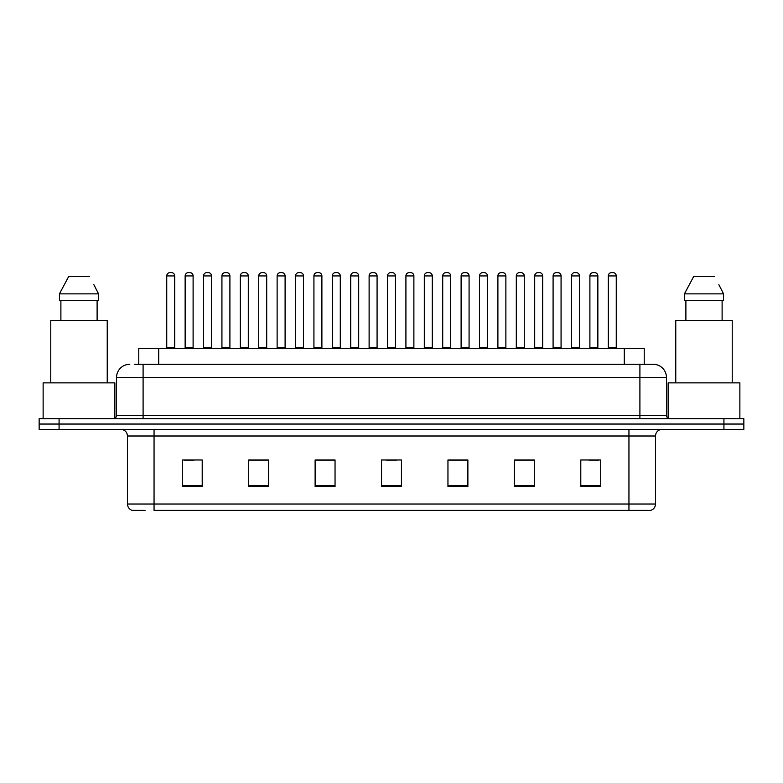 <?xml version="1.0" encoding="UTF-8"?>
<svg xmlns="http://www.w3.org/2000/svg" width="783" height="783" viewBox="0 0 783 783"><rect width="100%" height="100%" fill="white"/><g stroke="black" fill="none" stroke-linecap="round" stroke-linejoin="round"><path stroke-width="1.17" d="M138.787 364.271L138.787 348.327L644.213 348.327L644.213 364.271M145.07 510.389L132.601 510.389M655.518 504.017C655.332 507.198 653.736 509.322 650.732 510.389L628.945 510.389L628.945 504.017L655.518 504.017L655.518 436.004A6.646 6.646 0 0 1 662.154 429.358M132.268 510.389A6.646 6.646 0 0 1 127.482 504.017L127.482 436.004C127.091 431.971 124.879 429.75 120.846 429.358M59.077 418.729L743.85 418.729L743.85 424.043L39.15 424.043L39.15 429.358L59.077 429.358L59.077 424.043L39.15 424.043L39.15 418.729L59.077 418.729L59.077 424.043L743.85 424.043L743.85 429.358L59.077 429.358M600.718 486.546L600.718 459.973L580.79 459.973L580.79 486.546L600.718 486.546M534.3 486.546L534.3 459.973L514.372 459.973L514.372 486.546L534.3 486.546M467.882 486.546L467.882 459.973L447.954 459.973L447.954 486.546L467.882 486.546M202.21 486.546L202.21 459.973L182.282 459.973L182.282 486.546L202.21 486.546M268.628 486.546L268.628 459.973L248.7 459.973L248.7 486.546L268.628 486.546M335.046 486.546L335.046 459.973L315.118 459.973L315.118 486.546L335.046 486.546M401.464 486.546L401.464 459.973L381.536 459.973L381.536 486.546L401.464 486.546M628.945 510.389L154.055 510.389L154.055 504.017L628.945 504.017L628.945 436.004L127.482 436.004M533.703 460.11L525.266 460.11M515.302 460.11L534.3 460.11M588.894 460.11L598.858 460.11M331.326 460.11L322.89 460.11M248.7 460.11L267.698 460.11M257.734 460.11L249.297 460.11M184.142 460.11L194.106 460.11M460.11 460.11L451.674 460.11M386.518 460.11L396.482 460.11M335.046 460.11L315.118 460.11M467.882 460.11L447.954 460.11M134.764 364.271L648.539 364.271M134.461 364.271L143.093 364.271L143.093 377.553L116.53 377.553L116.53 415.411A3.318 3.318 0 0 1 113.202 418.729M129.812 364.271A13.282 13.282 0 0 0 116.53 377.553M653.188 364.271A13.282 13.282 0 0 1 666.47 377.553L639.907 377.553L639.907 364.271L652.983 364.271M666.47 377.553L666.47 415.411C666.646 417.408 667.762 418.514 669.798 418.729M174.707 275.929L166.74 275.929A3.318 3.318 0 0 1 170.058 272.611L171.389 272.611A3.318 3.318 0 0 1 174.707 275.929L174.707 347.662A0.666 0.666 0 0 0 175.372 348.327M166.74 275.929L166.74 347.662A0.666 0.666 0 0 1 166.074 348.327M185.14 275.929A3.318 3.318 0 0 1 188.458 272.611L189.789 272.611A3.318 3.318 0 0 1 193.107 275.929L185.14 275.929L185.14 347.662A0.666 0.666 0 0 1 184.475 348.327M193.107 275.929L193.107 347.662A0.666 0.666 0 0 0 193.773 348.327M211.508 275.929L203.531 275.929A3.318 3.318 0 0 1 206.859 272.611L208.18 272.611A3.318 3.318 0 0 1 211.508 275.929L211.508 347.662A0.666 0.666 0 0 0 212.173 348.327M203.531 275.929L203.531 347.662A0.666 0.666 0 0 1 202.875 348.327M248.299 275.929L240.332 275.929A3.318 3.318 0 0 1 243.65 272.611L244.981 272.611A3.318 3.318 0 0 1 248.299 275.929L248.299 347.662A0.666 0.666 0 0 0 248.965 348.327M240.332 275.929L240.332 347.662A0.666 0.666 0 0 1 239.667 348.327M285.1 275.929L277.123 275.929A3.318 3.318 0 0 1 280.451 272.611L281.772 272.611A3.318 3.318 0 0 1 285.1 275.929L285.1 347.662A0.666 0.666 0 0 0 285.766 348.327M277.123 275.929L277.123 347.662A0.666 0.666 0 0 1 276.468 348.327M321.891 275.929L313.924 275.929A3.318 3.318 0 0 1 317.242 272.611L318.573 272.611A3.318 3.318 0 0 1 321.891 275.929L321.891 347.662A0.666 0.666 0 0 0 322.557 348.327M313.924 275.929L313.924 347.662A0.666 0.666 0 0 1 313.259 348.327M221.932 275.929A3.318 3.318 0 0 1 225.259 272.611L226.581 272.611A3.318 3.318 0 0 1 229.908 275.929L221.932 275.929L221.932 347.662A0.666 0.666 0 0 1 221.266 348.327M229.908 275.929L229.908 347.662A0.666 0.666 0 0 0 230.564 348.327M258.733 275.929A3.318 3.318 0 0 1 262.051 272.611L263.382 272.611A3.318 3.318 0 0 1 266.7 275.929L258.733 275.929L258.733 347.662A0.666 0.666 0 0 1 258.067 348.327M266.7 275.929L266.7 347.662A0.666 0.666 0 0 0 267.365 348.327M295.524 275.929A3.318 3.318 0 0 1 298.842 272.611L300.173 272.611A3.318 3.318 0 0 1 303.491 275.929L295.524 275.929L295.524 347.662A0.666 0.666 0 0 1 294.858 348.327M303.491 275.929L303.491 347.662A0.666 0.666 0 0 0 304.156 348.327M114.866 418.288L114.866 382.867L43.134 382.867L43.134 418.729M107.232 382.867L107.232 320.433L50.778 320.433L50.778 382.867M94.371 285.658L98.57 293.87L59.439 293.87L68.63 276.595L59.439 293.87L59.439 300.506L98.57 300.506L98.57 293.87L98.57 300.506M98.57 293.87L93.843 284.66M60.888 300.506L60.888 320.433M97.112 320.433L97.112 300.506M89.37 276.595L68.63 276.595M739.866 418.729L739.866 382.867L668.134 382.867L668.134 418.288M732.222 382.867L732.222 320.433L675.768 320.433L675.768 382.867M719.371 285.658L723.561 293.87L684.43 293.87L693.63 276.595L684.43 293.87L684.43 300.506L723.561 300.506L723.561 293.87L723.561 300.506M723.561 293.87L718.843 284.66M685.888 300.506L685.888 320.433M722.112 320.433L722.112 300.506M714.37 276.595L693.63 276.595M358.692 275.929L350.715 275.929A3.318 3.318 0 0 1 354.043 272.611L355.365 272.611A3.318 3.318 0 0 1 358.692 275.929L358.692 347.662A0.666 0.666 0 0 0 359.358 348.327M350.715 275.929L350.715 347.662A0.666 0.666 0 0 1 350.06 348.327M395.484 275.929L387.516 275.929A3.318 3.318 0 0 1 390.834 272.611L392.166 272.611A3.318 3.318 0 0 1 395.484 275.929L395.484 347.662A0.666 0.666 0 0 0 396.149 348.327M387.516 275.929L387.516 347.662A0.666 0.666 0 0 1 386.851 348.327M432.285 275.929L424.308 275.929A3.318 3.318 0 0 1 427.635 272.611L428.957 272.611A3.318 3.318 0 0 1 432.285 275.929L432.285 347.662A0.666 0.666 0 0 0 432.94 348.327M424.308 275.929L424.308 347.662A0.666 0.666 0 0 1 423.642 348.327M332.325 275.929A3.318 3.318 0 0 1 335.643 272.611L336.974 272.611A3.318 3.318 0 0 1 340.292 275.929L332.325 275.929L332.325 347.662A0.666 0.666 0 0 1 331.659 348.327M340.292 275.929L340.292 347.662A0.666 0.666 0 0 0 340.957 348.327M369.116 275.929A3.318 3.318 0 0 1 372.434 272.611L373.765 272.611A3.318 3.318 0 0 1 377.083 275.929L369.116 275.929L369.116 347.662A0.666 0.666 0 0 1 368.45 348.327M377.083 275.929L377.083 347.662A0.666 0.666 0 0 0 377.749 348.327M405.917 275.929A3.318 3.318 0 0 1 409.235 272.611L410.566 272.611A3.318 3.318 0 0 1 413.884 275.929L405.917 275.929L405.917 347.662A0.666 0.666 0 0 1 405.251 348.327M413.884 275.929L413.884 347.662A0.666 0.666 0 0 0 414.55 348.327M469.076 275.929L461.109 275.929A3.318 3.318 0 0 1 464.427 272.611L465.758 272.611A3.318 3.318 0 0 1 469.076 275.929L469.076 347.662A0.666 0.666 0 0 0 469.741 348.327M461.109 275.929L461.109 347.662A0.666 0.666 0 0 1 460.443 348.327M505.877 275.929L497.9 275.929A3.318 3.318 0 0 1 501.228 272.611L502.549 272.611A3.318 3.318 0 0 1 505.877 275.929L505.877 347.662A0.666 0.666 0 0 0 506.532 348.327M497.9 275.929L497.9 347.662A0.666 0.666 0 0 1 497.234 348.327M542.668 275.929L534.701 275.929A3.318 3.318 0 0 1 538.019 272.611L539.35 272.611A3.318 3.318 0 0 1 542.668 275.929L542.668 347.662A0.666 0.666 0 0 0 543.333 348.327M534.701 275.929L534.701 347.662A0.666 0.666 0 0 1 534.035 348.327M579.469 275.929L571.492 275.929A3.318 3.318 0 0 1 574.82 272.611L576.141 272.611A3.318 3.318 0 0 1 579.469 275.929L579.469 347.662A0.666 0.666 0 0 0 580.125 348.327M571.492 275.929L571.492 347.662A0.666 0.666 0 0 1 570.827 348.327M616.26 275.929L608.293 275.929A3.318 3.318 0 0 1 611.611 272.611L612.942 272.611A3.318 3.318 0 0 1 616.26 275.929L616.26 347.662A0.666 0.666 0 0 0 616.926 348.327M608.293 275.929L608.293 347.662A0.666 0.666 0 0 1 607.628 348.327M442.708 275.929A3.318 3.318 0 0 1 446.026 272.611L447.357 272.611A3.318 3.318 0 0 1 450.675 275.929L442.708 275.929L442.708 347.662A0.666 0.666 0 0 1 442.043 348.327M450.675 275.929L450.675 347.662A0.666 0.666 0 0 0 451.341 348.327M479.509 275.929A3.318 3.318 0 0 1 482.827 272.611L484.158 272.611A3.318 3.318 0 0 1 487.476 275.929L479.509 275.929L479.509 347.662A0.666 0.666 0 0 1 478.844 348.327M487.476 275.929L487.476 347.662A0.666 0.666 0 0 0 488.142 348.327M516.3 275.929A3.318 3.318 0 0 1 519.618 272.611L520.949 272.611A3.318 3.318 0 0 1 524.267 275.929L516.3 275.929L516.3 347.662A0.666 0.666 0 0 1 515.635 348.327M524.267 275.929L524.267 347.662A0.666 0.666 0 0 0 524.933 348.327M553.092 275.929A3.318 3.318 0 0 1 556.419 272.611L557.741 272.611A3.318 3.318 0 0 1 561.068 275.929L553.092 275.929L553.092 347.662A0.666 0.666 0 0 1 552.436 348.327M561.068 275.929L561.068 347.662A0.666 0.666 0 0 0 561.734 348.327M589.893 275.929A3.318 3.318 0 0 1 593.211 272.611L594.542 272.611A3.318 3.318 0 0 1 597.86 275.929L589.893 275.929L589.893 347.662A0.666 0.666 0 0 1 589.227 348.327M597.86 275.929L597.86 347.662A0.666 0.666 0 0 0 598.525 348.327M158.714 364.271L158.714 348.327M624.286 364.271L624.286 348.327M628.945 429.358L628.945 436.004L655.518 436.004M127.482 504.017L154.055 504.017L154.055 429.358M723.923 429.358L723.923 418.729M401.464 485.617L381.536 485.617M335.046 485.617L315.118 485.617M268.628 485.617L248.7 485.617M202.21 485.617L182.282 485.617M467.882 485.617L447.954 485.617M534.3 485.617L514.372 485.617M600.718 485.617L580.79 485.617M143.093 418.729L143.093 415.411L666.47 415.411M116.53 415.411L143.093 415.411L143.093 377.553L639.907 377.553L639.907 418.729M166.74 347.662L174.707 347.662M185.14 347.662L193.107 347.662M203.531 347.662L211.508 347.662M240.332 347.662L248.299 347.662M277.123 347.662L285.1 347.662M313.924 347.662L321.891 347.662M221.932 347.662L229.908 347.662M258.733 347.662L266.7 347.662M295.524 347.662L303.491 347.662M350.715 347.662L358.692 347.662M387.516 347.662L395.484 347.662M424.308 347.662L432.285 347.662M332.325 347.662L340.292 347.662M369.116 347.662L377.083 347.662M405.917 347.662L413.884 347.662M461.109 347.662L469.076 347.662M497.9 347.662L505.877 347.662M534.701 347.662L542.668 347.662M571.492 347.662L579.469 347.662M608.293 347.662L616.26 347.662M442.708 347.662L450.675 347.662M479.509 347.662L487.476 347.662M516.3 347.662L524.267 347.662M553.092 347.662L561.068 347.662M589.893 347.662L597.86 347.662"/></g></svg>
